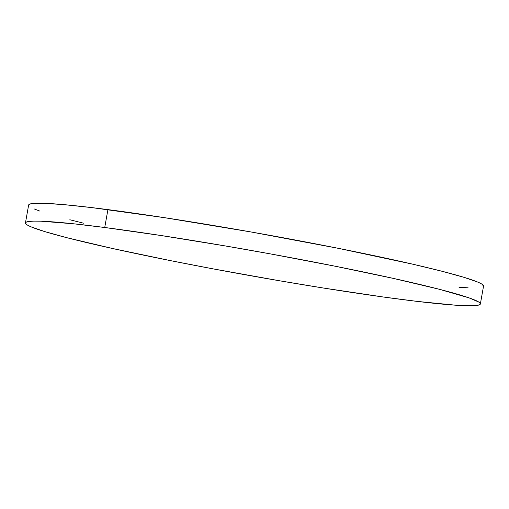 <?xml version="1.0" encoding="UTF-8"?>
<svg xmlns="http://www.w3.org/2000/svg" width="509" height="509" viewBox="0 0 509 509"><rect width="100%" height="100%" fill="white"/><g stroke="black" fill="none" stroke-linecap="round" stroke-linejoin="round"><path stroke-width="0.76" d="M104.733 227.498A231.035 12.496 10.1 0 1 348.869 268.975A231.035 12.496 10.1 0 1 480.362 303.956A231.035 12.496 10.1 0 1 401.079 299.387A231.035 12.496 10.1 0 1 156.95 257.904A231.035 12.496 10.1 0 1 25.45 222.923A231.035 12.496 10.1 0 1 104.733 227.498L107.921 209.613L104.733 227.498L161.213 235.546L225.589 245.993L270.171 253.851L335.266 266.239L393.266 278.385L439.184 289.239L469.063 297.873L478.727 302.022L480.318 303.549L479.72 304.687L476.933 305.425L471.996 305.763L455.848 305.215L417.285 301.404L383.455 297.021L323.756 288.081L280.23 280.892L213.5 268.943L170.547 260.646L112.546 248.5L66.628 237.646L44.741 231.589L30.852 226.759L27.085 224.863L25.495 223.336L26.093 222.198L28.879 221.46L33.823 221.122L40.873 221.192L73.907 223.82L104.733 227.498M28.682 205.451L29.28 204.313L32.067 203.575L44.06 203.307L64.198 204.663L91.715 207.596L164.394 217.661L251.039 231.97L338.453 248.354L413.321 264.311L442.372 271.354L464.259 277.411L478.148 282.24L481.915 284.137L483.55 286.09A231.035 12.496 -169.9 0 0 352.05 251.096A231.035 12.496 -169.9 0 0 107.921 209.613A231.035 12.496 -169.9 0 0 28.638 205.044L25.45 222.923M83.508 223.177L69.816 219.761M39.937 211.127L34.039 208.875M468.127 287.808L459.035 287.331M480.362 303.956L483.55 286.077"/></g></svg>
